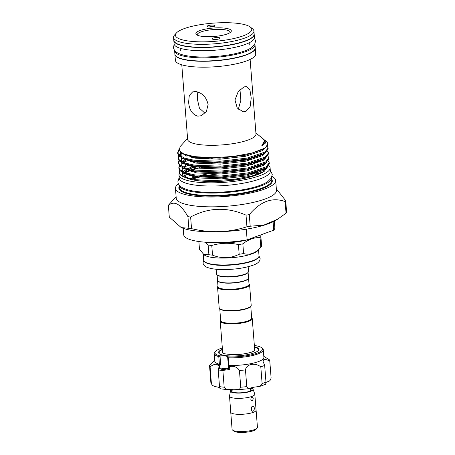<?xml version="1.0" encoding="UTF-8"?>
<svg xmlns="http://www.w3.org/2000/svg" width="455" height="455" viewBox="0 0 455 455"><rect width="100%" height="100%" fill="white"/><g stroke="black" fill="none" stroke-linecap="round" stroke-linejoin="round"><path stroke-width="0.68" d="M173.816 40.472A40.307 9.612 -4.5 0 0 173.821 40.592A40.307 9.612 -4.5 0 0 188.376 46.757A40.307 9.612 -4.5 0 0 231.447 44.823A40.307 9.612 -4.5 0 0 254.186 34.267A40.307 9.612 -4.5 0 0 254.174 34.148M173.821 40.592L174.077 43.788A40.307 9.612 -4.5 0 0 188.626 49.953A40.307 9.612 -4.5 0 0 231.697 48.02A40.307 9.612 -4.5 0 0 254.436 37.464L254.186 34.267M174.646 50.442A40.307 9.612 -4.5 0 0 174.635 50.914A40.307 9.612 -4.5 0 0 189.189 57.085A40.307 9.612 -4.5 0 0 232.26 55.146A40.307 9.612 -4.5 0 0 254.999 44.59A40.307 9.612 -4.5 0 0 254.914 44.124M174.635 50.914L174.885 54.111A40.307 9.612 -4.5 0 0 189.439 60.276A40.307 9.612 -4.5 0 0 232.511 58.342A40.307 9.612 -4.5 0 0 255.249 47.786L254.999 44.59M256.916 428.354L255.96 429.406A11.426 2.724 175.5 0 1 237.607 432.25A11.426 2.724 175.5 0 1 233.881 431.141L232.772 430.254M256.057 409.983A12.717 3.031 175.5 0 1 256.097 410.171A12.717 3.031 175.5 0 1 248.925 413.504A12.717 3.031 175.5 0 1 235.332 414.113A12.717 3.031 175.5 0 1 230.736 412.167A12.717 3.031 175.5 0 1 230.748 411.974M256.097 410.171L257.45 427.382A12.717 3.031 175.5 0 1 250.278 430.709A12.717 3.031 175.5 0 1 236.685 431.323A12.717 3.031 175.5 0 1 232.09 429.372L230.736 412.167M252.246 400.707C253.594 398.899 253.498 397.67 251.956 397.022C250.375 398.802 250.472 400.03 252.246 400.707L251.86 400.753M252.326 396.976L251.956 397.022M251.689 407.071L251.336 410.251M253.071 411.155C254.954 410.524 254.538 405.303 252.684 406.241C250.381 406.815 250.785 412.037 253.071 411.155L252.548 411.212M253.173 406.173L252.684 406.241M250.534 388.348A10.283 2.451 175.5 0 1 251.757 390.094A10.283 2.451 175.5 0 1 235.235 392.659A10.283 2.451 175.5 0 1 231.885 391.658A10.283 2.451 175.5 0 1 232.818 389.747M232.829 392.142A9.06 2.161 175.5 0 1 232.977 391.732M232.784 389.304A11.335 2.702 -4.5 0 0 230.486 390.987A11.335 2.702 -4.5 0 0 234.57 392.898A11.335 2.702 -4.5 0 0 247.014 392.29A11.335 2.702 -4.5 0 0 253.037 389.213A11.335 2.702 -4.5 0 0 250.694 387.95M230.486 390.987L229.519 395.986A12.694 3.026 -4.5 0 0 229.508 396.191A12.694 3.026 -4.5 0 0 234.086 398.131A12.694 3.026 -4.5 0 0 247.656 397.522A12.694 3.026 -4.5 0 0 254.817 394.195A12.694 3.026 -4.5 0 0 254.772 394.002L253.037 389.213M254.817 394.195L256.074 410.177A12.694 3.026 175.5 0 1 248.913 413.498A12.694 3.026 175.5 0 1 235.349 414.107A12.694 3.026 175.5 0 1 230.765 412.167L229.508 396.191M233.028 392.21A8.884 2.121 175.5 0 1 233 392.079L232.784 389.27M222.444 349.303A20.185 4.817 -4.5 0 0 219.446 350.953A20.185 4.817 -4.5 0 0 218.559 352.534A20.185 4.817 -4.5 0 0 235.872 355.941A20.185 4.817 -4.5 0 0 257.911 350.941A20.185 4.817 -4.5 0 0 258.798 349.366A20.185 4.817 -4.5 0 0 254.459 346.784M226.004 368.999A2.286 0.546 -4.5 0 0 226.101 368.817A2.286 0.546 -4.5 0 0 224.144 368.431A2.286 0.546 -4.5 0 0 221.648 368.999A2.286 0.546 -4.5 0 0 221.545 369.176A2.286 0.546 -4.5 0 0 223.507 369.562A2.286 0.546 -4.5 0 0 226.004 368.999M214.709 360.28L209.522 365.428A30.212 7.206 -4.5 0 0 209.527 365.61A30.212 7.206 -4.5 0 0 210.091 366.832C213.668 364.188 216.284 363.602 217.939 365.069L219.384 364.267L218.781 356.601A24.627 5.875 175.5 0 1 214.186 353.62A24.627 5.875 175.5 0 1 214.823 352.119L215.505 351.368A23.865 5.693 -4.5 0 0 220.066 355.89L220.51 364.899L219.446 365.837L218.008 365.132M222.341 348.012A23.865 5.693 -4.5 0 0 215.937 350.959A23.865 5.693 -4.5 0 0 215.505 351.368M218.781 356.601L219.816 356.117M220.066 355.89A7.616 1.814 -4.5 0 1 227.58 356.822A23.865 5.693 -4.5 0 0 261.42 350.941A23.865 5.693 -4.5 0 0 261.631 347.739A23.865 5.693 -4.5 0 0 254.356 345.493M261.631 347.739L262.421 348.376A24.627 5.875 175.5 0 1 263.286 349.753A24.627 5.875 175.5 0 1 262.205 351.681A24.627 5.875 175.5 0 1 228.404 357.801L229.007 365.467L229.297 365.433A24.627 5.875 -4.5 0 0 262.802 359.302A24.627 5.875 -4.5 0 0 263.889 357.38L263.286 349.753M214.186 353.62L214.783 361.242A24.627 5.875 -4.5 0 0 219.191 364.176M229.297 365.433L229.565 366.514C234.08 365.814 237.374 367.134 239.438 370.484A30.212 7.206 -4.5 0 0 245.467 369.898C246.354 364.074 254.914 362.322 260.8 366.815A30.212 7.206 -4.5 0 0 264.662 365.411L263.075 361.452L263.57 359.842C264.816 359.166 266.88 359.569 269.769 361.054A30.212 7.206 -4.5 0 0 269.764 360.872A30.212 7.206 -4.5 0 0 269.201 359.649L263.86 356.384M218.286 39.124A3.555 0.847 -4.5 0 0 214.06 39.454M230.099 32.595A16.505 3.936 -4.5 0 0 230.145 32.203A16.505 3.936 -4.5 0 0 224.19 29.677A16.505 3.936 -4.5 0 0 206.553 30.474A16.505 3.936 -4.5 0 0 197.243 34.79A16.505 3.936 -4.5 0 0 197.351 35.172M224.901 28.153A17.773 4.237 175.5 0 1 230.856 31.958A17.773 4.237 175.5 0 1 202.299 36.383A17.773 4.237 175.5 0 1 196.503 34.66A17.773 4.237 175.5 0 1 203.988 29.41A17.773 4.237 175.5 0 1 224.901 28.153M208.566 26.964A3.964 0.944 -4.5 0 0 212.678 26.794A3.964 0.944 -4.5 0 0 215.033 25.798A3.964 0.944 -4.5 0 0 213.605 25.127A3.964 0.944 -4.5 0 0 209.255 25.343A3.964 0.944 -4.5 0 0 207.15 26.418A3.964 0.944 -4.5 0 0 208.566 26.964M237.937 23.41A38.271 9.128 -4.5 0 0 176.438 32.942A38.271 9.128 -4.5 0 0 189.257 41.126A38.271 9.128 -4.5 0 0 234.291 38.425A38.271 9.128 -4.5 0 0 250.409 27.124A38.271 9.128 -4.5 0 0 237.937 23.41M250.409 27.124L252.519 28.819A40.307 9.612 175.5 0 1 253.935 31.071A40.307 9.612 175.5 0 1 231.197 41.627A40.307 9.612 175.5 0 1 188.125 43.566A40.307 9.612 175.5 0 1 173.571 37.395A40.307 9.612 175.5 0 1 174.618 34.944L176.438 32.942M218.633 37.577A3.964 0.944 -4.5 0 0 214.282 37.788A3.964 0.944 -4.5 0 0 212.178 38.863A3.964 0.944 -4.5 0 0 213.594 39.409A3.964 0.944 -4.5 0 0 217.706 39.244A3.964 0.944 -4.5 0 0 220.061 38.243A3.964 0.944 -4.5 0 0 218.633 37.577M253.935 31.071L254.163 34.023A40.307 9.612 175.5 0 1 231.43 44.579A40.307 9.612 175.5 0 1 188.353 46.512A40.307 9.612 175.5 0 1 173.804 40.347L173.571 37.395M208.111 104.513L206.399 111.503L201.343 115.724L197.783 116.156C192.294 114.506 189.24 109.82 188.615 102.085L189.291 95.47L192.658 91.87L195.843 91.574C202.338 92.86 206.428 97.171 208.111 104.513M205.029 113.267L199.409 108.176L197.328 98.917L197.766 92.007M250.119 59.446L255.989 134.043A34.273 8.173 175.5 0 1 236.651 143.018A34.273 8.173 175.5 0 1 200.024 144.667A34.273 8.173 175.5 0 1 187.648 139.423L181.778 64.826M245.899 111.498L243.192 111.782L237.231 108L234.985 99.963L238.175 91.682L243.965 86.916L246.326 86.587L249.949 90.084L251.234 97.996L250.142 106.538L245.899 111.498M255.909 133.031L263.235 138.911L264.673 141.528L263.439 143.973L261.682 145.924L265.618 142.944L264.827 140.191L266.181 141.278A45.255 10.795 175.5 0 1 267.773 143.814A45.255 10.795 175.5 0 1 265.908 147.244L264.332 148.341L252.047 153.022L233.62 156.406L212.94 157.726L194.444 156.628L183.82 154.029L179.19 150.605L180.129 146.607L187.568 138.405M268.103 148L268.177 148.973L264.764 153.227L247.162 159.074L220.106 162.247L194.143 161.212L183.069 158.476L179.173 156.179L177.751 153.619L177.677 152.647L179.094 155.206L184.719 158.147L194.069 160.24L220.032 161.275L247.088 158.101L264.912 152.118L268.103 148L267.057 146.1M177.757 153.13L179.111 150.44M178.895 149.632L177.677 152.647M180.817 153.119L178.9 155.024M178.57 155.536L178.064 157.561L179.48 160.126L185.105 163.061L194.456 165.159L220.419 166.194L247.475 163.015L265.299 157.038L268.49 152.92L267.443 151.014M268.49 152.92L268.564 153.892L265.151 158.147L247.548 163.988L220.493 167.161L194.53 166.126L183.456 163.39L179.56 161.093L178.138 158.533L178.064 157.561M178.144 158.044L178.98 155.991M179.395 155.468L180.43 154.461M181.136 153.904L181.613 153.557M186.385 155.047L185.179 155.621M178.957 160.45L178.451 162.481L179.867 165.04L185.492 167.98L194.842 170.073L220.806 171.108L247.861 167.935L265.686 161.952L268.877 157.834L267.83 155.929M268.877 157.834L268.95 158.806L265.538 163.061L247.935 168.907L220.88 172.081L194.916 171.046L183.843 168.31L179.947 166.012L178.525 163.447L178.451 162.481M178.531 162.958L179.367 160.911M181.522 158.818L182 158.476M186.351 156.071L187.705 155.479M195.622 156.787L192.641 157.709M185.566 160.535L183.314 161.77M179.344 165.37L178.838 167.394L180.254 169.954L185.879 172.894L195.229 174.993L221.193 176.022L248.248 172.849L266.073 166.866L269.263 162.754L268.217 160.848M269.263 162.754L269.337 163.72L265.925 167.975L248.322 173.821L221.267 176.995L195.303 175.96L184.23 173.224L180.334 170.926L178.912 168.367L178.838 167.394M178.917 167.878L179.753 165.825M181.909 163.737L182.802 163.112M183.701 162.554L186.738 160.985M194.666 158.061L198.158 157.083M215.539 157.692L211.638 158.277M196.594 161.536L195.178 161.946M185.953 165.455L183.701 166.689M179.731 170.284L179.225 172.308L180.641 174.874L185.549 177.564A45.255 10.795 175.5 0 1 183.9 176.955A45.255 10.795 175.5 0 1 179.253 172.712L179.225 172.308M197.498 162.276L199.233 161.815M179.247 172.519A45.255 10.795 175.5 0 1 179.958 170.545M183.883 167.389A45.255 10.795 175.5 0 1 188.415 165.29M257.189 157.043L255.994 156.861M253.657 157.532L255.204 157.72M185.549 177.564L195.758 179.714L213.958 180.646L234.194 179.281L252.206 175.937L264.236 171.336L262.871 172.172A42.144 10.056 175.5 0 1 197.709 180.658A42.144 10.056 175.5 0 1 186.823 178.155L183.9 176.955M185.486 177.541A42.144 10.056 175.5 0 1 182.762 172.843M183.359 171.91A42.144 10.056 175.5 0 1 186.516 169.408M187.858 168.686A42.144 10.056 175.5 0 1 194.382 166.109M239.831 160.376A42.144 10.056 175.5 0 1 243.772 160.513M193.671 166.001L192.107 166.376L191.094 165.546M245.592 160.154L241.969 160.035M209.727 162.378L206.104 163.021M255.255 47.911A40.307 9.612 175.5 0 1 255.266 48.031A40.307 9.612 175.5 0 1 232.533 58.587A40.307 9.612 175.5 0 1 189.456 60.526A40.307 9.612 175.5 0 1 174.908 54.355A40.307 9.612 175.5 0 1 174.902 54.236M255.266 48.031L255.733 53.935A40.307 9.612 175.5 0 1 232.994 64.485A40.307 9.612 175.5 0 1 189.923 66.424A40.307 9.612 175.5 0 1 175.374 60.259L174.908 54.355M192.311 179.196A40.649 9.697 175.5 0 1 183.985 174.089A40.649 9.697 175.5 0 1 183.979 173.85M184.463 172.377A40.649 9.697 175.5 0 1 186.419 170.403M192.419 167.343A40.649 9.697 175.5 0 1 195.491 166.263M208.657 163.129A40.649 9.697 175.5 0 1 213.173 162.407M237.396 160.723A40.649 9.697 175.5 0 1 241.986 160.831M253.52 176.039A40.649 9.697 175.5 0 1 198.698 180.8A40.649 9.697 175.5 0 1 196.657 180.516M187.835 178.235A40.649 9.697 175.5 0 1 184.025 174.583L183.985 174.089M184.019 174.333A40.649 9.697 175.5 0 1 184.07 173.912M184.758 172.496A40.649 9.697 175.5 0 1 186.891 170.591M189.525 169.095A40.649 9.697 175.5 0 1 196.64 166.411M211.285 163.186A40.649 9.697 175.5 0 1 217.513 162.338M179.372 173.31A45.699 10.903 -4.5 0 0 178.986 174.976A45.699 10.903 -4.5 0 0 195.485 181.972A45.699 10.903 -4.5 0 0 244.324 179.776A45.699 10.903 -4.5 0 0 270.105 167.804A45.699 10.903 -4.5 0 0 268.797 165.495M251.672 163.766A45.699 10.903 -4.5 0 0 249.511 163.567M201.588 166.9A45.699 10.903 -4.5 0 0 199.461 167.383M196.651 168.077A45.699 10.903 -4.5 0 0 191.663 169.544M189.32 170.358A45.699 10.903 -4.5 0 0 184.975 172.229M178.986 174.976L179.242 178.172A45.699 10.903 -4.5 0 0 195.741 185.162A45.699 10.903 -4.5 0 0 244.58 182.967A45.699 10.903 -4.5 0 0 270.355 171L270.105 167.804M184.878 175.875A40.649 9.697 175.5 0 1 186.573 174.191M190.827 171.802A40.649 9.697 175.5 0 1 193.324 170.796M203.988 167.787A40.649 9.697 175.5 0 1 206.832 167.207M244.295 164.613A40.649 9.697 175.5 0 1 247.196 164.824M271.544 177.7A46.359 11.056 175.5 0 1 271.555 177.831A46.359 11.056 175.5 0 1 245.404 189.974A46.359 11.056 175.5 0 1 195.86 192.198A46.359 11.056 175.5 0 1 179.122 185.105A46.359 11.056 175.5 0 1 179.116 184.975M272.044 176.466A50.272 11.989 175.5 0 1 275.69 180.476A50.272 11.989 175.5 0 1 247.332 193.637A50.272 11.989 175.5 0 1 193.608 196.054A50.272 11.989 175.5 0 1 175.459 188.364A50.272 11.989 175.5 0 1 178.428 183.831M275.69 180.476L276.464 190.309A50.272 11.989 175.5 0 1 248.106 203.47A50.272 11.989 175.5 0 1 194.382 205.887A50.272 11.989 175.5 0 1 176.233 198.198L175.459 188.364M168.373 205.489L169.288 217.103L181.238 227.585L188.853 228.296A59.412 14.173 -4.5 0 0 190.179 228.467A59.412 14.173 -4.5 0 0 191.532 228.626L190.622 217.012A59.412 14.173 175.5 0 1 189.263 216.853A59.412 14.173 175.5 0 1 187.938 216.677C180.771 203.988 174.248 200.263 168.373 205.489A59.412 14.173 175.5 0 1 168.953 204.625L176.113 196.702M191.532 228.626C210.369 233.239 228.837 232.619 246.94 226.772A59.412 14.173 -4.5 0 0 250.204 226.237L263.974 225.043L277.59 219.219L275.65 220.402A52.046 12.416 175.5 0 1 195.184 230.878A52.046 12.416 175.5 0 1 181.738 227.79L181.238 227.585M252.241 318.597L254.703 349.884A16.056 3.828 175.5 0 1 254.493 350.595L254.362 350.725C252.468 352.648 240.61 355.042 232.039 354.644C225.094 353.967 222.085 353.444 223.001 353.074A16.056 3.828 175.5 0 1 222.683 352.409L220.22 321.116A16.056 3.828 -4.5 0 0 226.021 323.573A16.056 3.828 -4.5 0 0 243.18 322.8A16.056 3.828 -4.5 0 0 252.241 318.597A16.056 3.828 -4.5 0 0 251.678 317.698L251.661 317.681M219.759 308.757L220.692 320.582A15.55 3.708 -4.5 0 0 226.306 322.965A15.55 3.708 -4.5 0 0 242.924 322.214A15.55 3.708 -4.5 0 0 251.695 318.142L250.768 306.317M248.987 283.761L249.004 283.778A16.056 3.828 175.5 0 1 249.573 284.676L251.194 305.322A16.056 3.828 175.5 0 1 250.779 306.3L250.324 306.801A15.55 3.708 175.5 0 1 225.339 310.674A15.55 3.708 175.5 0 1 220.271 309.167L219.742 308.74A16.056 3.828 175.5 0 1 219.179 307.842L217.553 287.196A16.056 3.828 175.5 0 1 217.968 286.218L217.985 286.201M250.779 306.3A16.056 3.828 175.5 0 1 224.975 310.299A16.056 3.828 175.5 0 1 219.742 308.74M249.573 284.676A16.056 3.828 175.5 0 1 240.513 288.88A16.056 3.828 175.5 0 1 223.348 289.653A16.056 3.828 175.5 0 1 217.553 287.196M248.527 277.954A15.55 3.708 175.5 0 1 248.544 278.079L249.027 284.221A15.55 3.708 175.5 0 1 240.251 288.294A15.55 3.708 175.5 0 1 223.632 289.044A15.55 3.708 175.5 0 1 218.019 286.661L217.536 280.519A15.55 3.708 175.5 0 1 217.536 280.394M248.544 278.079A15.55 3.708 175.5 0 1 239.768 282.151A15.55 3.708 175.5 0 1 223.149 282.896A15.55 3.708 175.5 0 1 217.536 280.519M248.117 278.779L247.895 279.029A15.299 3.651 175.5 0 1 223.314 282.839A15.299 3.651 175.5 0 1 218.326 281.355L218.064 281.144A15.55 3.708 -4.5 0 0 223.132 282.652A15.55 3.708 -4.5 0 0 248.117 278.779A15.55 3.708 -4.5 0 0 248.521 277.834L248.094 272.397M217.092 274.837L217.518 280.274A15.55 3.708 -4.5 0 0 218.064 281.144M216.142 269.241L216.506 273.921A16.056 3.828 -4.5 0 0 217.075 274.82L217.598 275.247A15.55 3.708 -4.5 0 0 222.666 276.754A15.55 3.708 -4.5 0 0 247.656 272.881L248.112 272.38A16.056 3.828 -4.5 0 0 248.527 271.402L248.157 266.721M217.075 274.82A16.056 3.828 -4.5 0 0 222.307 276.378A16.056 3.828 -4.5 0 0 248.112 272.38M198.869 241.525L199.483 249.329L204.147 254.885A27.738 6.615 -4.5 0 0 213.185 257.575A27.738 6.615 -4.5 0 0 257.757 250.665L260.937 247.162A31.293 7.462 -4.5 0 0 261.625 246.098L260.863 236.407A31.293 7.462 175.5 0 1 260.072 237.584C254.152 237.396 248.407 239.489 242.839 243.857A31.293 7.462 175.5 0 1 238.409 244.58C229.394 242.6 220.516 242.896 211.768 245.472A31.293 7.462 175.5 0 1 209.892 245.268A31.293 7.462 175.5 0 1 208.128 245.017L205.472 242.214M203.544 254.402L208.89 254.709A31.293 7.462 -4.5 0 0 210.654 254.954A31.293 7.462 -4.5 0 0 212.536 255.164L211.768 245.472M250.728 390.811A8.884 2.121 -4.5 0 0 250.728 390.76L250.512 388.007M250.694 390.339A9.06 2.161 175.5 0 1 250.898 390.72M212.65 242.538A27.738 6.615 -4.5 0 0 254.118 237.311M259.833 235.229L260.863 236.407M208.128 245.017L208.89 254.709M238.409 244.58L239.171 254.271A31.293 7.462 -4.5 0 0 243.601 253.543L242.839 243.857M212.536 255.164C221.693 258.781 230.571 258.486 239.171 254.271M260.072 237.584L260.834 247.275A31.293 7.462 -4.5 0 0 260.937 247.162M243.601 253.543C249.647 255.374 255.392 253.281 260.834 247.275M220.652 320.121L220.641 320.138A16.056 3.828 -4.5 0 0 220.22 321.116M183.189 228.342L183.689 234.706A45.699 10.903 -4.5 0 0 247.133 239.848L246.292 229.172M273.102 221.784L273.762 230.162A45.699 10.903 -4.5 0 0 274.809 227.534L274.308 221.17M273.762 230.162L247.133 239.848M286.047 213.196A59.412 14.173 -4.5 0 0 286.627 212.326L285.712 200.712A59.412 14.173 175.5 0 1 285.131 201.576L286.047 213.196L277.59 219.219M276.344 188.819L285.712 200.712M285.131 201.576C272.477 196.93 260.533 201.281 249.289 214.624A59.412 14.173 175.5 0 1 246.03 215.152L246.94 226.772M250.204 226.237L249.289 214.624M246.03 215.152C227.017 206.775 208.549 207.395 190.622 217.012M187.938 216.677L188.853 228.296M257.587 166.439A40.649 9.697 175.5 0 1 258.486 166.684M263.854 169.089A40.649 9.697 175.5 0 1 264.435 169.613M254.43 164.084A45.699 10.903 -4.5 0 0 253.862 164.01M253.856 162.503A40.649 9.697 175.5 0 1 255.204 162.759M261.932 164.864A40.649 9.697 175.5 0 1 262.245 165.023M265.077 168.464A40.649 9.697 175.5 0 1 264.645 169.834M254.902 162.213A40.649 9.697 175.5 0 1 256.108 162.469M256.011 161.889A42.144 10.056 175.5 0 1 257.12 162.122M264.236 171.336L267.716 166.684M258.412 161.644L257.433 161.451M267.773 143.814L265.908 147.244M264.827 140.191L263.963 139.611M239.984 89.59L240.854 100.328L238.318 109.257M213.258 26.674A3.555 0.847 -4.5 0 0 209.033 27.01M228.666 369.358A7.616 1.814 -4.5 0 0 219.64 368.317A1.268 0.301 175.5 0 1 218.19 368.209A12.439 2.969 -4.5 0 1 218.707 368.971A12.439 2.969 -4.5 0 1 218.201 369.904L219.515 386.619A30.212 7.206 -4.5 0 0 224.179 387.199L226.965 389.611L228.228 389.571A12.439 2.969 175.5 0 1 238.528 389.571L239.302 389.616L240.752 387.199A30.212 7.206 -4.5 0 0 246.786 386.613L248.202 388.758L248.845 388.57A12.439 2.969 175.5 0 1 258.366 386.653L259.765 386.414L262.114 383.531A30.212 7.206 -4.5 0 0 265.982 382.126C265.834 384.105 265.498 384.816 264.975 384.248M220.248 388.576C220.157 389.201 219.913 388.553 219.515 386.619M210.091 366.832L211.404 383.542L212.229 385.339L215.209 386.665A12.439 2.969 175.5 0 1 219.719 387.865M239.438 370.484L240.752 387.199M229.565 366.514L229.809 369.659A12.439 2.969 -4.5 0 0 222.865 370.489L224.179 387.199M227.58 356.822L228.404 357.801M260.8 366.815L262.114 383.531M264.662 365.411L265.982 382.126M245.467 369.898L246.786 386.613M218.201 369.904A30.212 7.206 -4.5 0 0 222.865 370.489M265.993 382.473A12.439 2.969 175.5 0 1 268.149 381.546C269.821 381.131 270.799 379.874 271.083 377.769A30.212 7.206 -4.5 0 0 271.083 377.582L269.769 361.054M228.478 366.94L227.642 357.09M229.809 369.659A1.268 0.301 175.5 0 1 228.672 369.443A1.268 0.301 175.5 0 1 228.672 369.437L228.478 366.952L229.388 366.548M229.007 365.467L228.33 365.871M220.51 364.899L219.384 364.267M190.326 178.661A40.649 9.697 175.5 0 1 196.833 176.17M236.287 170.801A40.649 9.697 175.5 0 1 241.56 170.864M255.164 172.189A40.649 9.697 175.5 0 1 256.438 172.445M258.332 172.894A40.649 9.697 175.5 0 1 259.486 173.219M271.555 177.831L271.749 180.288A46.359 11.056 175.5 0 1 245.598 192.431A46.359 11.056 175.5 0 1 196.054 194.66A46.359 11.056 175.5 0 1 179.315 187.568L179.122 185.105M195.758 177.655A46.359 11.056 175.5 0 1 200.149 176.54M252.388 172.906A46.359 11.056 175.5 0 1 254.248 173.105M256.751 173.435A46.359 11.056 175.5 0 1 258.446 173.696M271.663 179.145A46.871 11.182 175.5 0 1 248.902 192.402A46.871 11.182 175.5 0 1 195.769 195.269A46.871 11.182 175.5 0 1 179.225 186.419M259.02 255.858L258.804 256.978C257.917 257.678 260.226 256.99 254.681 260.209C246.616 264.156 226.033 266.488 213.987 264.844C204.272 263.417 203.652 261.147 203.715 260.214A27.738 6.615 -4.5 0 0 213.731 264.457A27.738 6.615 -4.5 0 0 243.374 263.126A27.738 6.615 -4.5 0 0 259.02 255.858L258.542 249.801M258.053 257.797A27.232 6.495 175.5 0 1 214.089 264.833M191.987 179.116A46.871 11.182 175.5 0 1 201.275 176.642M204.739 175.931A46.871 11.182 175.5 0 1 216.58 174.083M251.353 173.156A46.871 11.182 175.5 0 1 253.389 173.344M190.685 178.769A41.155 9.817 175.5 0 1 194.188 177.37M196.253 176.682A41.155 9.817 175.5 0 1 197.618 176.267M200.115 175.573A41.155 9.817 175.5 0 1 207.429 173.941M192.107 166.376L193.29 165.938M203.954 162.896L206.724 162.298M246.798 159.148L249.408 159.318M265.925 167.975L263.695 169.34L264.691 168.668L263.695 169.34L247.059 174.845L221.545 177.808L197.055 176.807L186.647 174.225L184.23 173.224M182.358 171.41L182.108 167.622M184.81 164.938L185.731 164.329M191.976 161.366L192.903 161.024M200.297 158.772L205.336 157.595M265.538 163.061L263.308 164.426L246.673 169.925L221.158 172.894L196.668 171.888L186.26 169.305L183.843 168.31M181.972 166.49L181.721 162.708M182.273 161.929L184.423 160.024M189.911 157.117L192.107 156.258M263.928 158.835L262.922 159.506L246.286 165.011L220.772 167.975L196.281 166.974L185.873 164.392L183.456 163.39M181.585 161.576L181.391 157.697M263.542 153.915L262.535 154.592L245.899 160.092L220.385 163.061L195.895 162.06L185.486 159.472L183.069 158.476M181.198 156.662L181.113 152.613M264.332 148.341L262.148 149.678L245.512 155.178L219.998 158.147L195.508 157.14L183.82 154.029M244.676 160.114L245.615 160.154M257.536 161.417L258.497 161.616M266.829 167.383L263.957 170.295L247.145 175.909L221.63 178.872L197.14 177.871L183.018 173.093L182.324 172.32M193.955 161.747L195.138 161.354M207.702 158.192L210.227 157.72M257.149 156.503L258.11 156.696M266.442 162.469L263.57 165.375L246.758 170.989L221.244 173.958L196.753 172.951L182.631 168.179L181.937 167.406M191.669 157.515L194.251 156.6M266.056 157.555L263.183 160.461L246.371 166.075L220.857 169.038L196.367 168.037L182.245 163.26L181.551 162.486M180.965 161.218L180.914 160.302M265.663 152.635L262.797 155.547L245.984 161.161L220.47 164.124L195.98 163.123L181.858 158.346L181.164 157.572M180.578 156.304L180.527 155.382M265.282 147.716L262.41 150.628L245.598 156.241L220.083 159.21L195.593 158.204L181.471 153.432L180.447 152.118M264.548 140.618L261.682 145.924M218.19 368.209L217.939 365.069M212.229 385.339L210.841 382.325A30.212 7.206 -4.5 0 0 211.404 383.542M219.446 365.837L219.64 368.317M174.163 44.254L173.48 47.422C173.844 50.124 175.63 52.166 178.843 53.536C181.687 54.782 185.424 55.692 190.054 56.249C204.397 58.138 227.079 56.329 240.849 52.2C245.222 50.937 248.686 49.487 251.251 47.838L254.595 44.67L255.591 40.961L254.425 37.941M179.179 177.41L177.865 181.744C178.11 184.434 179.981 186.601 183.467 188.256C186.738 189.758 191.134 190.844 196.662 191.521C213.446 193.733 240.166 191.555 256.051 186.669C261.022 185.196 264.924 183.519 267.762 181.625L271.334 178.076L272.272 174.316L270.298 170.238M253.037 164.482L247.577 163.982M203.59 167.042L201.173 167.559M198.13 168.276L192.874 169.761M190.304 170.631L185.356 172.712M203.732 260.379L203.027 262.962C203.413 265.06 204.79 266.522 207.156 267.358C211.876 269.155 218.161 269.525 222.421 269.57C234.109 269.593 244.17 268.188 252.61 265.362C257.524 263.786 260.032 261.488 260.129 258.468L259.026 256.029M180.157 48.258L180.334 50.471M259.083 173.412L254.408 172.394M257.866 173.946L255.989 173.673M218.775 353.143L220.3 350.737L222.45 349.389M254.464 346.869L257.416 348.291L258.679 350.003M203.715 260.214L203.237 254.14M192.038 179.128L201.338 176.648M204.807 175.931L216.722 174.083M251.291 173.173L253.327 173.361M190.753 178.787L197.68 176.278M200.183 175.585L207.503 173.946M249.13 42.833L249.3 45.039M265.151 158.147L263.917 158.84M264.764 153.227L263.53 153.921M182.518 171.495L181.954 170.113L182.603 168.151M182.131 166.575L181.568 165.193L182.216 163.237M183.046 162.281L185.43 160.478M181.744 161.661L181.181 160.279L182.051 158.027M181.357 156.748L180.794 155.365L181.744 153.017M248.202 388.758L239.302 389.616M226.965 389.611L220.186 388.775M210.841 382.325L209.527 365.61M271.083 377.582L269.764 360.872M259.765 386.414L265.367 384.384M228.672 369.443L228.478 366.952"/></g></svg>
